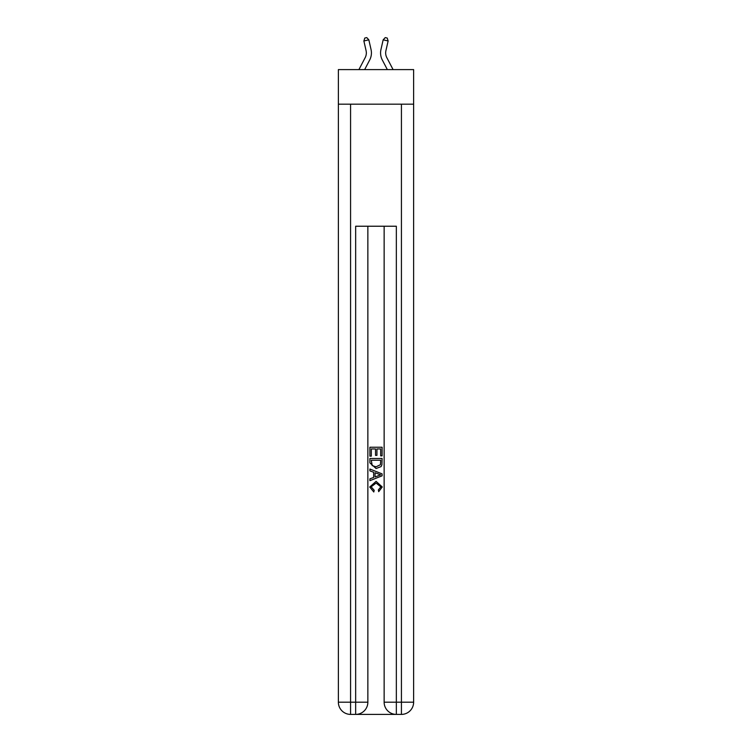 <?xml version="1.0" encoding="UTF-8"?>
<svg xmlns="http://www.w3.org/2000/svg" width="752" height="752" viewBox="0 0 752 752"><rect width="100%" height="100%" fill="white"/><g stroke="black" fill="none" stroke-linecap="round" stroke-linejoin="round"><path stroke-width="1.13" d="M413.628 104.18L413.628 69.607L338.372 69.607L338.372 104.18L413.628 104.18L413.628 702.199L401.427 702.199L401.427 104.18M358.911 69.607L365.181 57.641A10.171 10.171 -30.7 0 0 366.083 50.666L363.874 40.965L364.776 38.051L366.76 37.6L368.837 39.837L371.046 49.538A15.256 15.256 157.6 0 1 369.683 60L364.654 69.607M393.089 69.607L386.819 57.641A10.171 10.171 30.7 0 1 385.917 50.666L388.126 40.965L383.163 39.837L380.954 49.538A15.256 15.256 -157.6 0 0 382.317 60L387.346 69.607M356.57 714.4L395.43 714.4M396.342 714.4L396.342 702.199L384.14 702.199A12.201 12.201 0 0 0 396.342 714.4L401.427 714.4L401.427 702.199L396.342 702.199L396.342 226.23L355.658 226.23L355.658 702.199L338.372 702.199L338.372 104.18M367.86 226.23L367.86 702.199A12.201 12.201 0 0 1 355.658 714.4L350.573 714.4A12.201 12.201 0 0 1 338.372 702.199M384.14 702.199L384.14 226.23M401.427 714.4A12.201 12.201 0 0 0 413.628 702.199M369.899 456.154L369.899 447.233L382.101 447.233L382.101 455.844L380.691 455.844L380.691 448.953L376.94 448.953L376.94 455.374L375.53 455.374L375.53 448.953L371.309 448.953L371.309 456.154L369.899 456.154M369.899 462.875L369.899 458.504L382.101 458.504L381.922 464.83L381.057 466.607L376.066 468.515L369.899 462.875M371.309 460.224L372.165 465.62L376.094 466.795L380.446 464.708L380.691 460.224L371.309 460.224M369.899 470.865L369.899 469.032L382.101 473.882L382.101 475.819L369.899 480.669L369.899 478.836L373.65 477.454L373.65 472.247L369.899 470.865M378.444 474.014L375.06 472.764L375.06 476.937L380.691 474.85L378.444 474.014M371.15 486.835L374.205 490.266L373.8 491.987L369.74 487.005L376.094 481.346L382.26 486.967L378.707 491.667L378.341 489.947L380.85 486.882L376.094 483.066L371.15 486.835M365.181 57.641A10.171 10.171 -22.4 0 0 366.083 50.666A10.171 10.171 -22.4 0 1 365.181 57.641A10.171 10.171 -22.4 0 0 366.083 50.666A10.171 10.171 -22.4 0 1 365.181 57.641A10.171 10.171 -22.4 0 0 366.083 50.666A10.171 10.171 -22.4 0 1 365.181 57.641A10.171 10.171 -22.4 0 0 366.083 50.666A10.171 10.171 -22.4 0 1 365.181 57.641A10.171 10.171 -22.4 0 0 366.083 50.666A10.171 10.171 -22.4 0 1 365.181 57.641A10.171 10.171 -22.4 0 0 366.083 50.666A10.171 10.171 -22.4 0 1 365.181 57.641A10.171 10.171 -22.4 0 0 366.083 50.666A10.171 10.171 -22.4 0 1 365.181 57.641A10.171 10.171 -22.4 0 0 366.083 50.666A10.171 10.171 -22.4 0 1 365.181 57.641A10.171 10.171 -22.4 0 0 366.083 50.666A10.171 10.171 -22.4 0 1 365.181 57.641A10.171 10.171 -22.4 0 0 366.083 50.666A10.171 10.171 -22.4 0 1 365.181 57.641A10.171 10.171 -22.4 0 0 366.083 50.666A10.171 10.171 -22.4 0 1 365.181 57.641A10.171 10.171 -22.4 0 0 366.083 50.666A10.171 10.171 -22.4 0 1 365.181 57.641A10.171 10.171 -22.4 0 0 366.083 50.666A10.171 10.171 -22.4 0 1 365.181 57.641A10.171 10.171 -22.4 0 0 366.083 50.666A10.171 10.171 -22.4 0 1 365.181 57.641A10.171 10.171 -22.4 0 0 366.083 50.666A10.171 10.171 -22.4 0 1 365.181 57.641A10.171 10.171 -22.4 0 0 366.083 50.666A10.171 10.171 -22.4 0 1 365.181 57.641A10.171 10.171 -22.4 0 0 366.083 50.666A10.171 10.171 -22.4 0 1 365.181 57.641A10.171 10.171 -22.4 0 0 366.083 50.666A10.171 10.171 -22.4 0 1 365.181 57.641A10.171 10.171 -22.4 0 0 366.083 50.666A10.171 10.171 -22.4 0 1 365.181 57.641A10.171 10.171 -22.4 0 0 366.083 50.666A10.171 10.171 -22.4 0 1 365.181 57.641A10.171 10.171 -22.4 0 0 366.083 50.666A10.171 10.171 -22.4 0 1 365.181 57.641A10.171 10.171 -22.4 0 0 366.083 50.666A10.171 10.171 -22.4 0 1 365.181 57.641A10.171 10.171 -22.4 0 0 366.083 50.666A10.171 10.171 -22.4 0 1 365.181 57.641A10.171 10.171 -22.4 0 0 366.083 50.666A10.171 10.171 -22.4 0 1 365.181 57.641A10.171 10.171 -22.4 0 0 366.083 50.666A10.171 10.171 -22.4 0 1 365.181 57.641A10.171 10.171 -22.4 0 0 366.083 50.666A10.171 10.171 -22.4 0 1 365.181 57.641A10.171 10.171 -22.4 0 0 366.083 50.666A10.171 10.171 -22.4 0 1 365.181 57.641A10.171 10.171 -22.4 0 0 366.083 50.666A10.171 10.171 -22.4 0 1 365.181 57.641A10.171 10.171 -22.4 0 0 366.083 50.666A10.171 10.171 -22.4 0 1 365.181 57.641A10.171 10.171 -22.4 0 0 366.083 50.666A10.171 10.171 -22.4 0 1 365.181 57.641A10.171 10.171 -22.4 0 0 366.083 50.666A10.171 10.171 -22.4 0 1 365.181 57.641A10.171 10.171 -22.4 0 0 366.083 50.666A10.171 10.171 -22.4 0 1 365.181 57.641A10.171 10.171 -22.4 0 0 366.083 50.666A10.171 10.171 -22.4 0 1 365.181 57.641A10.171 10.171 -22.4 0 0 366.083 50.666A10.171 10.171 -22.4 0 1 365.181 57.641A10.171 10.171 -22.4 0 0 366.083 50.666A10.171 10.171 -22.4 0 1 365.181 57.641A10.171 10.171 -22.4 0 0 366.083 50.666M363.874 40.965L368.837 39.837L371.046 49.538M386.819 57.641A10.171 10.171 22.4 0 1 385.917 50.666A10.171 10.171 22.4 0 0 386.819 57.641A10.171 10.171 22.4 0 1 385.917 50.666A10.171 10.171 22.4 0 0 386.819 57.641A10.171 10.171 22.4 0 1 385.917 50.666A10.171 10.171 22.4 0 0 386.819 57.641A10.171 10.171 22.4 0 1 385.917 50.666A10.171 10.171 22.4 0 0 386.819 57.641A10.171 10.171 22.4 0 1 385.917 50.666A10.171 10.171 22.4 0 0 386.819 57.641A10.171 10.171 22.4 0 1 385.917 50.666A10.171 10.171 22.4 0 0 386.819 57.641A10.171 10.171 22.4 0 1 385.917 50.666A10.171 10.171 22.4 0 0 386.819 57.641A10.171 10.171 22.4 0 1 385.917 50.666A10.171 10.171 22.4 0 0 386.819 57.641A10.171 10.171 22.4 0 1 385.917 50.666A10.171 10.171 22.4 0 0 386.819 57.641A10.171 10.171 22.4 0 1 385.917 50.666A10.171 10.171 22.4 0 0 386.819 57.641A10.171 10.171 22.4 0 1 385.917 50.666A10.171 10.171 22.4 0 0 386.819 57.641A10.171 10.171 22.4 0 1 385.917 50.666A10.171 10.171 22.4 0 0 386.819 57.641A10.171 10.171 22.4 0 1 385.917 50.666A10.171 10.171 22.4 0 0 386.819 57.641A10.171 10.171 22.4 0 1 385.917 50.666A10.171 10.171 22.4 0 0 386.819 57.641A10.171 10.171 22.4 0 1 385.917 50.666A10.171 10.171 22.4 0 0 386.819 57.641A10.171 10.171 22.4 0 1 385.917 50.666A10.171 10.171 22.4 0 0 386.819 57.641A10.171 10.171 22.4 0 1 385.917 50.666A10.171 10.171 22.4 0 0 386.819 57.641A10.171 10.171 22.4 0 1 385.917 50.666A10.171 10.171 22.4 0 0 386.819 57.641A10.171 10.171 22.4 0 1 385.917 50.666A10.171 10.171 22.4 0 0 386.819 57.641A10.171 10.171 22.4 0 1 385.917 50.666A10.171 10.171 22.4 0 0 386.819 57.641A10.171 10.171 22.4 0 1 385.917 50.666A10.171 10.171 22.4 0 0 386.819 57.641A10.171 10.171 22.4 0 1 385.917 50.666A10.171 10.171 22.4 0 0 386.819 57.641A10.171 10.171 22.4 0 1 385.917 50.666A10.171 10.171 22.4 0 0 386.819 57.641A10.171 10.171 22.4 0 1 385.917 50.666A10.171 10.171 22.4 0 0 386.819 57.641A10.171 10.171 22.4 0 1 385.917 50.666A10.171 10.171 22.4 0 0 386.819 57.641A10.171 10.171 22.4 0 1 385.917 50.666A10.171 10.171 22.4 0 0 386.819 57.641A10.171 10.171 22.4 0 1 385.917 50.666A10.171 10.171 22.4 0 0 386.819 57.641A10.171 10.171 22.4 0 1 385.917 50.666A10.171 10.171 22.4 0 0 386.819 57.641A10.171 10.171 22.4 0 1 385.917 50.666A10.171 10.171 22.4 0 0 386.819 57.641A10.171 10.171 22.4 0 1 385.917 50.666A10.171 10.171 22.4 0 0 386.819 57.641A10.171 10.171 22.4 0 1 385.917 50.666A10.171 10.171 22.4 0 0 386.819 57.641A10.171 10.171 22.4 0 1 385.917 50.666A10.171 10.171 22.4 0 0 386.819 57.641A10.171 10.171 22.4 0 1 385.917 50.666A10.171 10.171 22.4 0 0 386.819 57.641A10.171 10.171 22.4 0 1 385.917 50.666A10.171 10.171 22.4 0 0 386.819 57.641A10.171 10.171 22.4 0 1 385.917 50.666A10.171 10.171 22.4 0 0 386.819 57.641A10.171 10.171 22.4 0 1 385.917 50.666M388.126 40.965L387.224 38.051L385.24 37.6L383.163 39.837L380.954 49.538M350.573 104.18L350.573 714.4M367.86 702.199L355.658 702.199L355.658 714.4"/></g></svg>
